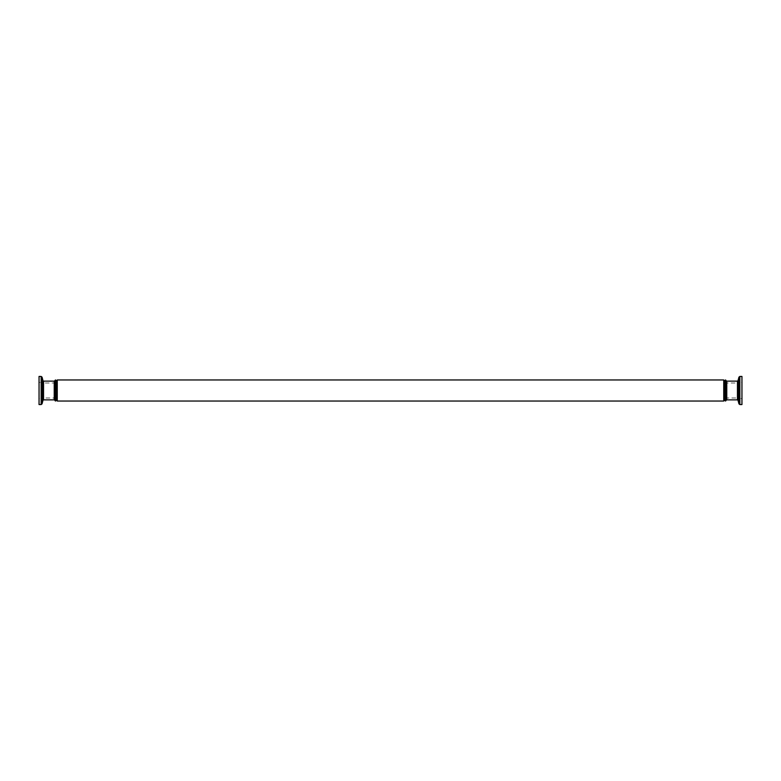 <?xml version="1.0" encoding="UTF-8"?>
<svg xmlns="http://www.w3.org/2000/svg" width="781" height="781" viewBox="0 0 781 781"><rect width="100%" height="100%" fill="white"/><g stroke="black" fill="none" stroke-linecap="round" stroke-linejoin="round"><path stroke-width="0.59" stroke-dasharray="3.9 2.93" d="M726.769 382.934L726.769 390.5L726.769 382.934M724.983 400.507L724.983 380.493M56.72 382.934L56.72 390.5L56.72 382.934M54.934 400.507L54.934 380.493M54.045 390.5L54.045 398.066L54.045 390.5M55.822 390.5L55.822 380.493L55.822 390.5M724.094 390.5L724.094 400.507L724.094 390.5M725.881 390.5L725.881 380.493L725.881 390.5M56.72 400.507L56.72 380.493M726.769 390.5L726.769 398.066L726.769 390.5M739.607 382.436L739.607 398.564L739.607 382.436L741.95 382.436L741.95 398.564L739.607 398.564M726.955 383.002L726.955 397.998L726.955 383.002L739.607 383.002L739.607 397.998L726.955 397.998M41.393 398.564L41.393 382.436L41.393 398.564L39.05 398.564L39.05 382.436L41.393 382.436M54.045 397.998L54.045 383.002L54.045 397.998L41.393 397.998L41.393 383.002L54.045 383.002M726.066 400.507L726.066 380.493M724.28 400.507L724.28 382.934M56.017 398.066L56.017 380.493M54.231 390.5L54.231 398.066L54.231 390.5M55.119 390.5L55.119 400.507L55.119 390.5M56.906 390.5L56.906 400.507L56.906 390.5M724.094 400.507L723.743 390.5L723.743 400.858L57.257 400.858L57.257 379.956M56.906 380.493L57.257 390.5L57.257 380.142L723.743 380.142L723.743 390.5L723.743 379.956M725.178 390.5L725.178 400.507L725.178 390.5M726.955 382.934L726.955 390.5L726.955 382.934L726.418 383.471L725.881 382.934M726.955 390.5L726.955 398.066L726.955 390.5M54.231 399.872L54.231 381.128M56.017 400.507L56.017 382.934M726.066 382.934L726.066 390.5L726.066 382.934M726.769 399.872L726.769 381.128M39.05 404.558L39.05 376.442M41.393 383.002L41.393 397.998M39.05 382.436L39.05 398.564M741.95 376.442L741.95 404.558M739.607 397.998L739.607 383.002M741.95 398.564L741.95 382.436M739.861 376.442L739.861 404.558M738.953 403.865L738.953 377.135M737.996 380.708L737.996 400.292M737.449 399.872L737.449 381.128M41.139 404.558L41.139 376.442M42.047 377.135L42.047 403.865M43.004 400.292L43.004 380.708M43.551 381.128L43.551 399.872M57.257 401.043L57.257 390.5L56.906 400.507M723.743 401.043L724.094 380.493M55.119 398.066L54.582 397.529L54.045 398.066M55.119 380.493L55.822 380.493M56.906 398.066L56.369 397.529L55.822 398.066M725.178 398.066L724.631 397.529L724.094 398.066M725.178 380.493L725.881 380.493M726.955 398.066L726.418 397.529L725.881 398.066M725.178 400.507L725.881 400.507M725.178 382.934L724.631 383.471L724.094 382.934M56.906 382.934L56.369 383.471L55.822 382.934M55.119 400.507L55.822 400.507M55.119 382.934L54.582 383.471L54.045 382.934"/><path stroke-width="1.17" d="M724.983 390.5L724.983 400.507L725.529 401.043L726.066 400.507L726.066 380.493L725.529 379.956L724.983 380.493L724.983 390.5M56.72 382.934L56.017 382.934L56.017 390.5L56.017 380.493L55.471 379.956L54.934 380.493L54.934 400.507L55.471 401.043L56.017 400.507L56.017 390.5L56.017 398.066L56.72 398.066M741.95 404.558L739.861 404.558L739.861 376.442L741.95 376.442L741.95 404.558M737.449 399.872L726.769 399.872L726.769 381.128L737.449 381.128L737.449 399.872L737.996 400.292L737.996 380.708L738.953 377.135L738.953 403.865L737.996 400.292M39.05 376.442L41.139 376.442L41.139 404.558L39.05 404.558L39.05 376.442M43.551 381.128L54.231 381.128L54.231 399.872L43.551 399.872L43.551 381.128L43.004 380.708L43.004 400.292L42.047 403.865L42.047 377.135L43.004 380.708M724.983 382.934L724.28 382.934L724.28 380.493L724.28 400.507L723.743 401.043L57.257 401.043L56.72 400.507L56.72 380.493L57.257 379.956L723.743 379.956L723.743 401.043M57.257 379.956L57.257 401.043M726.066 382.934L726.769 382.934M54.231 382.934L54.934 382.934M54.231 398.066L54.934 398.066M724.28 398.066L724.983 398.066M726.066 398.066L726.769 398.066M739.861 404.558L738.953 403.865M737.996 380.708L737.449 381.128M41.139 376.442L42.047 377.135M43.004 400.292L43.551 399.872M723.743 379.956L724.28 380.493M42.047 403.865L41.139 404.558M738.953 377.135L739.861 376.442"/></g></svg>
